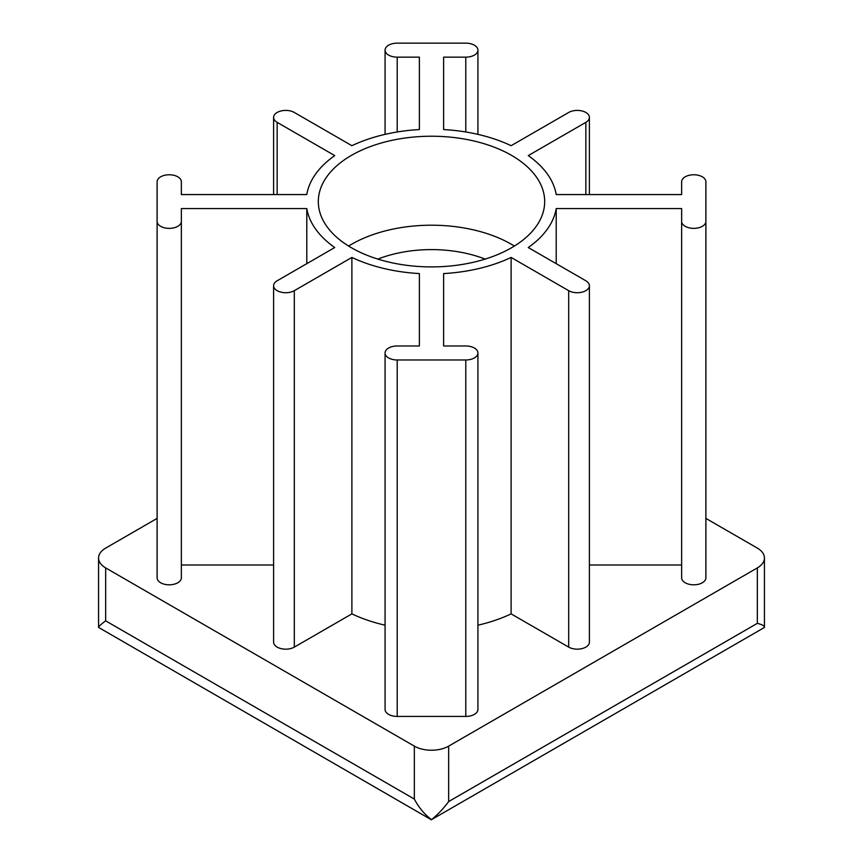 <?xml version="1.0" encoding="UTF-8"?>
<svg xmlns="http://www.w3.org/2000/svg" width="863" height="863" viewBox="0 0 863 863"><rect width="100%" height="100%" fill="white"/><g stroke="black" fill="none" stroke-linecap="round" stroke-linejoin="round"><path stroke-width="1.29" d="M448.652 746.128L448.652 801.565C443.539 808.502 437.832 814.521 431.522 819.645C424.467 814.37 418.749 807.509 414.348 799.062L105.664 620.853C101.176 624.154 98.803 626.344 98.565 627.412L98.565 558.005A24.25 14.002 0 0 0 105.664 567.908L414.348 746.128A24.25 14.002 0 0 0 448.652 746.128L757.336 567.908A24.25 14.002 0 0 0 764.435 558.005A24.25 14.002 0 0 0 757.336 548.102L705.891 518.404M431.522 819.645L764.435 627.466L764.435 558.005M448.652 801.565L757.336 623.345C762.223 624.575 764.586 625.955 764.435 627.466M431.5 819.85L98.565 627.412M157.109 518.404L105.664 548.102A24.25 14.002 0 0 0 98.565 558.005M443.625 57.152L443.625 129.558L443.625 57.152L465.793 57.152A12.125 7.001 0 0 0 477.929 50.151A12.125 7.001 0 0 0 465.793 43.15L397.207 43.15A12.125 7.001 0 0 0 385.071 50.151A12.125 7.001 0 0 0 397.207 57.152L419.375 57.152L419.375 129.558A125.308 72.341 0 0 0 351.888 145.696L294.305 112.46A12.125 7.001 0 0 0 281.09 110.939A12.125 7.001 0 0 0 273.603 117.411A12.125 7.001 0 0 0 277.152 122.363L334.736 155.599A125.308 72.341 0 0 0 306.786 194.563L181.359 194.563L181.359 181.769L181.359 194.563M419.375 57.152L419.375 129.558M181.359 181.769A12.125 7.001 0 0 0 169.234 174.768A12.125 7.001 0 0 0 157.109 181.769L157.109 577.811A12.125 7.001 0 0 0 169.234 584.812A12.125 7.001 0 0 0 181.359 577.811L181.359 221.37L181.359 565.006L273.603 565.006M306.786 263.668L306.786 208.566L181.359 208.566L181.359 221.37A12.125 7.001 0 0 1 169.234 228.371A12.125 7.001 0 0 1 157.109 221.37L157.109 577.811M306.786 208.566A125.308 72.341 0 0 0 334.736 247.53L277.152 280.777A12.125 7.001 0 0 0 273.603 285.729A12.125 7.001 0 0 0 281.09 292.19A12.125 7.001 0 0 0 294.305 290.68L351.888 257.433L351.888 613.873A125.308 72.341 0 0 0 385.071 625.2M273.603 285.729L273.603 642.169A12.125 7.001 0 0 0 281.09 648.631A12.125 7.001 0 0 0 294.305 647.121L351.888 613.873M351.888 257.433A125.308 72.341 0 0 0 419.375 273.571L419.375 345.977L397.207 345.977A12.125 7.001 0 0 0 385.071 352.978A12.125 7.001 0 0 0 397.207 359.979L465.793 359.979A12.125 7.001 0 0 0 477.929 352.978A12.125 7.001 0 0 0 465.793 345.977L443.625 345.977L443.625 273.571L443.625 345.977M419.375 273.571L419.375 345.977M385.071 352.978L385.071 709.429A12.125 7.001 0 0 0 397.207 716.43L465.793 716.43A12.125 7.001 0 0 0 477.929 709.429L477.929 352.978M477.929 625.2A125.308 72.341 0 0 0 511.112 613.873L568.695 647.121A12.125 7.001 0 0 0 581.91 648.631A12.125 7.001 0 0 0 589.397 642.169L589.397 285.729A12.125 7.001 0 0 0 585.848 280.777L528.264 247.53A125.308 72.341 0 0 0 556.214 208.566L556.214 263.668M443.625 273.571A125.308 72.341 0 0 0 511.112 257.433L511.112 613.873M511.112 257.433L568.695 290.68A12.125 7.001 0 0 0 581.91 292.19A12.125 7.001 0 0 0 589.397 285.729M589.397 565.006L681.641 565.006L681.641 208.566L681.641 577.811A12.125 7.001 0 0 0 693.766 584.812A12.125 7.001 0 0 0 705.891 577.811L705.891 181.769A12.125 7.001 0 0 0 693.766 174.768A12.125 7.001 0 0 0 681.641 181.769L681.641 194.563L556.214 194.563A125.308 72.341 0 0 0 528.264 155.599L585.848 122.363A12.125 7.001 0 0 0 589.397 117.411A12.125 7.001 0 0 0 581.91 110.939A12.125 7.001 0 0 0 568.695 112.46L511.112 145.696A125.308 72.341 0 0 0 443.625 129.558M556.214 208.566L681.641 208.566M681.641 221.37A12.125 7.001 0 0 0 693.766 228.371A12.125 7.001 0 0 0 705.891 221.37M681.641 181.769L681.641 194.563M351.468 247.767A113.182 65.34 0 0 0 474.812 261.931A113.182 65.34 0 0 0 544.682 201.564A113.182 65.34 0 0 0 431.5 136.225A113.182 65.34 0 0 0 318.318 201.564A113.182 65.34 0 0 0 351.468 247.767M514.391 246.052A113.182 65.34 0 0 0 348.609 246.052M485.157 259.105A95.674 55.243 0 0 0 377.843 259.105M414.348 746.128L414.348 799.062M105.664 567.908L105.664 620.853M465.793 57.152L465.793 131.985M397.207 57.152L397.207 131.985M277.152 122.363L277.152 194.563M294.305 290.68L294.305 647.121M397.207 359.979L397.207 716.43M465.793 359.979L465.793 716.43M568.695 290.68L568.695 647.121M585.848 122.363L585.848 194.563M757.336 567.908L757.336 623.345M477.929 134.369L477.929 50.151M385.071 134.369L385.071 50.151M273.603 194.563L273.603 117.411M589.397 194.563L589.397 117.411"/></g></svg>

